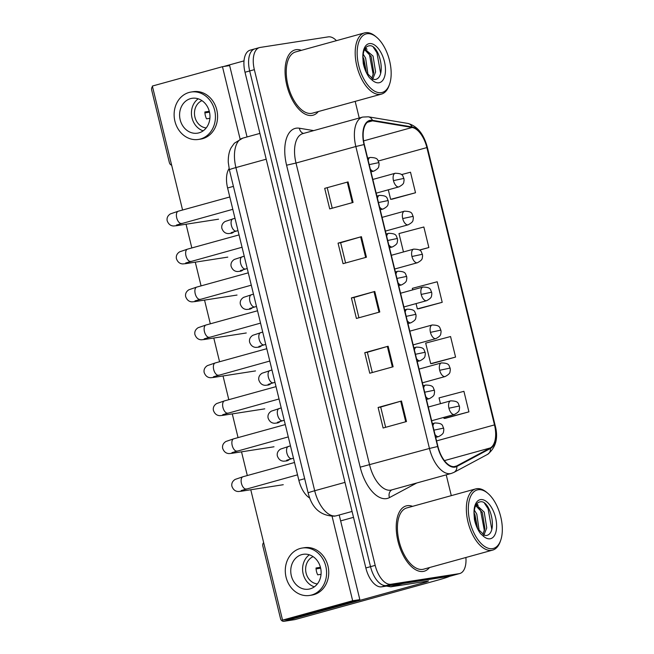 <?xml version="1.0" encoding="UTF-8"?>
<svg xmlns="http://www.w3.org/2000/svg" width="654" height="654" viewBox="0 0 654 654"><rect width="100%" height="100%" fill="white"/><g stroke="black" fill="none" stroke-linecap="round" stroke-linejoin="round"><path stroke-width="0.98" d="M309.743 498.046A21.173 10.84 -105.4 0 1 298.862 480.314L227.6 187.976A21.173 10.84 -105.4 0 1 229.104 168.626M423.22 571.424A33.869 17.347 74.6 0 0 424.225 571.212A33.869 17.347 74.6 0 0 429.482 567.558A33.869 17.347 74.6 0 1 424.225 571.212A33.869 17.347 74.6 0 1 423.22 571.424A33.869 17.347 74.6 0 1 398.229 542.207A33.869 17.347 74.6 0 1 406.191 505.91A33.869 17.347 74.6 0 0 398.229 542.207A33.869 17.347 74.6 0 0 423.22 571.424M412.568 506.343A33.869 17.347 74.6 0 0 407.197 505.697A33.869 17.347 74.6 0 0 406.191 505.91A33.869 17.347 74.6 0 1 407.197 505.697A33.869 17.347 74.6 0 1 412.568 506.343M312.056 115.423A33.869 17.347 74.6 0 0 313.062 115.202A33.869 17.347 74.6 0 0 318.318 111.556A33.869 17.347 74.6 0 1 313.062 115.202A33.869 17.347 74.6 0 1 312.056 115.423A33.869 17.347 74.6 0 1 287.065 86.205A33.869 17.347 74.6 0 1 295.028 49.908A33.869 17.347 74.6 0 0 287.065 86.205A33.869 17.347 74.6 0 0 312.056 115.423M301.404 50.342A33.869 17.347 74.6 0 0 296.033 49.688A33.869 17.347 74.6 0 0 295.028 49.908A33.869 17.347 74.6 0 1 296.033 49.688A33.869 17.347 74.6 0 1 301.404 50.342M454.751 466.596A22.579 11.559 -105.4 0 1 437.927 446.461L364.319 144.518A22.579 11.559 -105.4 0 1 369.788 120.965A22.579 11.559 -105.4 0 1 372.535 120.851L412.134 127.481A22.579 11.559 -105.4 0 1 426.882 147.583L494.489 424.904A22.579 11.559 -105.4 0 1 490.263 447.957L456.664 465.95A22.579 11.559 -105.4 0 1 455.421 466.449A22.579 11.559 -105.4 0 1 454.751 466.596M454.882 467.144A23.143 11.854 74.6 0 0 456.844 466.482L490.443 448.489A23.143 11.854 74.6 0 0 494.776 424.863L427.168 147.542A23.143 11.854 74.6 0 0 412.053 126.933L372.453 120.303A23.143 11.854 74.6 0 0 364.033 144.559L437.64 446.51A23.143 11.854 74.6 0 0 454.882 467.144M336.434 40.662A21.173 10.84 74.6 0 0 328.283 36.869L260.112 47.448A21.173 10.84 74.6 0 0 259.483 47.587L254.807 48.878A21.173 10.84 74.6 0 0 249.681 70.951L370.524 566.666A21.173 10.84 74.6 0 0 386.293 585.543L454.465 574.956A21.173 10.84 74.6 0 0 455.094 574.817A21.173 10.84 74.6 0 1 454.465 574.956L386.293 585.543A21.173 10.84 74.6 0 1 370.524 566.666L249.681 70.951A21.173 10.84 74.6 0 1 254.807 48.878A21.173 10.84 74.6 0 1 255.436 48.739M324.695 188.368L348.067 181.91L324.695 188.368L329.706 208.904L353.078 202.454L348.067 181.91M345.582 262.982L340.644 242.724L361.417 236.683L338.053 243.141L343.056 263.685L366.428 257.226L361.417 236.683M340.644 242.74L338.053 243.141M385.639 427.307L380.702 407.05L401.482 401.008L378.11 407.467L383.113 428.01L406.486 421.552L401.482 401.008M380.702 407.066L378.11 407.467M372.289 372.535L367.352 352.277L388.124 346.236L364.752 352.694L369.763 373.23L393.136 366.78L388.124 346.236M367.352 352.285L364.752 352.694M358.932 317.762L353.994 297.496L374.775 291.463L351.402 297.913L356.414 318.457L379.778 311.999L374.775 291.463M354.002 297.513L351.402 297.913M259.483 47.587A21.173 10.84 74.6 0 0 254.349 69.659L375.192 565.375A21.173 10.84 74.6 0 0 390.969 584.251L459.141 573.664A21.173 10.84 74.6 0 0 459.77 573.525A21.173 10.84 74.6 0 0 465.893 557.502M451.293 495.65L446.224 474.845M359.242 118.022L355.179 101.37M392.13 199.176L415.511 192.758L410.499 172.215L401.499 174.602M432.188 363.501L455.568 357.084L450.557 336.54L425.689 343.121L430.7 363.657L432.433 363.477M445.538 418.274L468.918 411.857L463.915 391.321L439.047 397.894L440.453 403.682M419.525 250.114L428.861 247.531L423.857 226.995L398.981 233.568L403.469 251.953M418.838 308.729L442.21 302.312L437.207 281.768L412.339 288.34L412.715 289.886M327.286 187.951L332.232 208.209M416.058 303.603L417.342 308.884L419.075 308.696M442.21 302.312L417.342 308.884M455.568 357.084L430.7 363.657M443.796 417.399L444.05 418.437L445.783 418.249M468.918 411.857L444.05 418.437M428.861 247.531L419.41 250.032M388.312 189.807L390.642 199.331L392.367 199.151M415.511 192.758L390.642 199.331M254.807 48.878L250.13 50.17A21.173 10.84 74.6 0 0 245.005 72.242L365.848 567.958A21.173 10.84 74.6 0 0 381.617 586.834L449.797 576.248A21.173 10.84 74.6 0 0 450.426 576.109L459.77 573.525M449.682 576.264A28.228 1.439 -13.7 0 1 437.019 580.343L295.052 619.567A3.532 3.025 81.2 0 1 294.758 619.632L283.991 621.3A3.532 3.025 -98.8 0 0 284.286 621.235L426.253 582.019L428.509 580.965L390.994 586.785A3.532 1.807 -105.4 0 1 390.667 586.785L386.465 586.074M263.652 542.591A3.532 3.025 -98.8 0 0 262.834 546.041L280.525 618.619A3.532 3.025 -98.8 0 0 283.991 621.3M340.644 520.895L353.512 517.339M152.488 86.59A3.532 3.025 -98.8 0 0 151.671 90.039L169.37 162.617A3.532 3.025 -98.8 0 0 171.659 165.209M223.611 66.512L244.007 60.879M487.753 493.247L486.699 492.356A31.752 16.26 74.6 0 0 476.635 488.701A31.752 16.26 74.6 0 0 475.695 488.906L406.747 507.954A31.752 16.26 74.6 0 0 399.292 541.978A31.752 16.26 74.6 0 0 422.721 569.372A31.752 16.26 74.6 0 0 423.661 569.168L492.601 550.12A31.752 16.26 74.6 0 0 500.277 541.512L500.727 540.212A30.346 15.541 74.6 0 0 487.753 493.247A30.346 15.541 74.6 0 0 478.139 489.748A30.346 15.541 74.6 0 0 469.891 521.59A30.346 15.541 74.6 0 0 492.495 548.632A30.346 15.541 74.6 0 0 500.727 540.212M475.695 488.906A31.752 16.26 74.6 0 0 468.231 522.938A31.752 16.26 74.6 0 0 491.661 550.325A31.752 16.26 74.6 0 0 492.601 550.12M484.115 535.037L485.938 535.561C498.373 534.367 490.786 500.138 480.576 501.773C476.365 502.329 474.191 506.597 474.076 514.592L474.403 519.341C475.589 524.949 477.649 529.74 480.584 533.697L483.363 536.166L484.115 535.037L477.412 528.391M474.371 510.185L476.791 514.134L479.194 530.827M474.109 513.071L474.935 514.649L477.633 528.734M475.834 505.28L476.537 505.101L484.205 512.09L486.748 527.909L483.96 534.947M475.662 505.624L482.35 512.597L484.892 528.424L482.954 534.302M476.774 503.809L478.197 505.28M484.524 503.302L488.088 508.763L491.775 529.241M476.292 504.479L476.856 505.068M478.466 507.087L480.665 510.815L484.401 530.893M474.076 514.649L477.068 527.664M376.598 37.237L375.543 36.354A31.752 16.26 74.6 0 0 365.472 32.7A31.752 16.26 74.6 0 0 364.531 32.904L295.592 51.944A31.752 16.26 74.6 0 0 288.128 85.976A31.752 16.26 74.6 0 0 311.557 113.363A31.752 16.26 74.6 0 0 312.498 113.167L381.446 94.119A31.752 16.26 74.6 0 0 389.114 85.502L389.571 84.203A30.346 15.541 74.6 0 0 376.598 37.237A30.346 15.541 74.6 0 0 366.976 33.746A30.346 15.541 74.6 0 0 358.727 65.58A30.346 15.541 74.6 0 0 381.331 92.631A30.346 15.541 74.6 0 0 389.571 84.203M364.531 32.904A31.752 16.26 74.6 0 0 357.068 66.929A31.752 16.26 74.6 0 0 380.497 94.323A31.752 16.26 74.6 0 0 381.446 94.119M372.96 79.036L374.775 79.559C387.209 78.357 379.622 44.137 369.412 45.772C365.202 46.328 363.035 50.595 362.913 58.59L363.24 63.34C364.433 68.948 366.493 73.73 369.42 77.695L372.2 80.164L372.96 79.036L366.248 72.39M363.207 54.176L365.627 58.132L368.03 74.826M362.945 57.07L363.771 58.647L366.469 72.733M364.965 49.181L373.05 56.08L375.584 71.907L372.805 78.946M364.499 49.622L371.194 56.596L373.728 72.414L371.791 78.3M365.611 47.799L367.033 49.279M373.369 47.301L376.925 52.761L380.62 73.24M365.128 48.478L365.692 49.066M367.303 51.077L369.51 54.805L373.238 74.883M362.913 58.647L365.913 71.662M250.768 489.756L282.553 620.115L352.661 600.748L332.093 516.374M240.116 139.089L222.466 66.692L152.357 86.058L182.58 210.016M186.047 224.232L191.826 247.948M195.293 262.164L201.072 285.88M204.538 300.096L210.318 323.812M213.784 338.028L219.564 361.744M223.03 375.96L228.81 399.676M232.276 413.892L238.056 437.608M241.522 451.824L247.31 475.54M282.553 620.115L289.722 619.003L359.839 599.636L339.205 515M247.048 136.956L229.644 65.58L222.466 66.692M352.661 600.748L359.839 599.636M291.332 575.773A17.642 15.124 -98.8 0 0 308.647 589.172A17.642 15.124 -98.8 0 0 320.542 567.705A17.642 15.124 -98.8 0 0 303.235 554.306A17.642 15.124 -98.8 0 0 291.332 575.773M309.375 554.813A17.642 15.124 -98.8 0 0 303.17 573.934A17.642 15.124 -98.8 0 0 314.345 586.826M320.444 567.304L316.037 567.991A14.11 12.099 81.2 0 0 316.503 571.514A14.11 12.099 81.2 0 0 317.705 574.833L321.049 574.318M313.135 556.66A14.11 12.099 -98.8 0 0 306.097 573.133A14.11 12.099 -98.8 0 0 317.37 583.924M309.62 595.451L311.77 595.115A23.994 20.568 -98.8 0 0 327.956 565.914A23.994 20.568 -98.8 0 0 304.412 547.7L302.254 548.036A23.994 20.568 -98.8 0 0 286.076 577.229A23.994 20.568 -98.8 0 0 309.62 595.451A23.994 20.568 -98.8 0 0 325.798 566.25A23.994 20.568 -98.8 0 0 302.254 548.036M316.086 568.915L320.648 568.154M180.169 119.772A17.642 15.124 -98.8 0 0 197.483 133.171A17.642 15.124 -98.8 0 0 209.386 111.703A17.642 15.124 -98.8 0 0 192.072 98.304A17.642 15.124 -98.8 0 0 180.169 119.772M198.211 98.811A17.642 15.124 -98.8 0 0 192.014 117.933A17.642 15.124 -98.8 0 0 203.181 130.825M209.28 111.303L204.874 111.981A14.11 12.099 81.2 0 0 205.34 115.513A14.11 12.099 81.2 0 0 206.541 118.832L209.893 118.309M201.98 100.659A14.11 12.099 -98.8 0 0 194.933 117.123A14.11 12.099 -98.8 0 0 206.206 127.922M198.456 139.441L200.606 139.114A23.994 20.568 -98.8 0 0 216.793 109.913A23.994 20.568 -98.8 0 0 193.249 91.691L191.099 92.026A23.994 20.568 -98.8 0 0 174.912 121.227A23.994 20.568 -98.8 0 0 198.456 139.441A23.994 20.568 -98.8 0 0 214.643 110.248A23.994 20.568 -98.8 0 0 191.099 92.026M204.923 112.913L209.484 112.153M304.682 478.712L298.862 480.314M233.413 186.374L227.6 187.976M416.753 482.987L389.465 497.604A35.283 18.067 -105.4 0 1 360.191 467.16L286.583 165.209L296.009 163.042L369.616 464.986A28.228 14.453 74.6 0 0 390.651 490.148A28.228 14.453 74.6 0 0 391.484 489.969L451.317 473.439A28.228 14.453 -105.4 0 1 450.475 473.619A28.228 14.453 -105.4 0 1 429.449 448.456L437.64 446.51M286.583 165.209A35.283 18.067 -105.4 0 1 296.18 128.192A35.283 18.067 -105.4 0 1 299.418 128.225L313.675 130.612M302.851 133.604A28.228 14.453 74.6 0 0 296.009 163.042L355.841 146.512A28.228 14.453 -105.4 0 1 362.676 117.074L302.851 133.604M451.317 473.439L453.933 472.392A7.055 6.025 -118.2 0 0 456.844 466.482M427.168 147.542L427.414 147.575C423.841 134.07 417.334 126.026 407.9 123.434L368.292 116.804L362.676 117.074M412.053 126.933A7.055 5.894 -80.5 0 0 407.9 123.434M453.933 472.392L487.532 454.391A7.055 6.025 -118.2 0 0 490.443 448.489M372.453 120.303A7.055 5.894 -80.5 0 0 368.292 116.804M364.033 144.559L355.841 146.512L429.449 448.456L360.191 467.16M254.349 69.659L245.005 72.242M375.192 565.375L365.848 567.958M390.969 584.251L381.617 586.834M459.141 573.664L449.797 576.248M389.465 497.604A7.055 6.025 61.8 0 1 391.762 489.895M303.481 133.424A7.055 5.894 99.5 0 1 299.418 128.225M426.882 147.583L378.298 161.007M412.134 127.481L363.599 140.888M372.535 120.851L367.368 122.273M456.664 465.95L454.097 466.662M490.263 447.957L444.409 460.62M494.489 424.904L436.57 440.902M374.006 291.676L379.009 312.211M387.356 346.457L392.367 366.992M400.714 401.229L405.717 421.765M360.656 236.903L365.66 257.439M347.299 182.131L352.31 202.666M266.203 159.208L235.914 167.579A14.11 0.719 166.3 0 0 229.374 169.803L228.279 162.347C228.042 153.984 230.216 149.3 231.238 147.575L234.369 143.21L242.748 138.141A28.228 14.453 74.6 0 0 235.914 167.579L314.697 490.745A28.228 14.453 74.6 0 0 335.723 515.908A28.228 14.453 74.6 0 0 336.565 515.728L352.073 511.444M344.985 482.382L314.697 490.745A14.11 0.719 166.3 0 0 308.157 492.977L229.374 169.803M435.008 434.501A7.055 3.613 74.6 0 0 438.442 436.643A7.055 3.613 74.6 0 0 438.646 436.594C444.606 433.349 443.159 432.261 443.829 429.964L443.625 428.125L433.945 430.144M243.165 476.701A6.352 3.254 74.6 0 0 242.977 476.741A6.352 3.254 74.6 0 0 241.351 482.971A6.352 3.254 74.6 0 0 246.174 489.02A6.352 3.254 74.6 0 0 246.362 488.979A6.352 3.254 74.6 0 0 246.542 488.922M244.04 489.642A6.352 5.445 81.2 0 1 241.138 491.252L238.326 491.514C235.26 491.407 233.118 489.642 231.884 486.2C231.393 483.404 232.481 481.14 235.146 479.415L242.977 476.741L294.521 462.501M435.098 422.95A7.055 3.613 74.6 0 0 434.894 422.991A7.055 3.613 74.6 0 0 432.923 425.95M448.938 408.219A7.055 3.613 74.6 0 0 454.195 414.513A7.055 3.613 74.6 0 0 454.407 414.464C460.359 411.219 458.92 410.132 459.582 407.834L459.386 405.995L448.938 408.219A7.055 3.613 74.6 0 1 450.647 400.861C459.427 401.025 457.89 403.747 459.386 405.995M288.602 446.371A6.352 3.254 74.6 0 0 288.414 446.412A6.352 3.254 74.6 0 0 286.787 452.642A6.352 3.254 74.6 0 0 291.61 458.691A6.352 3.254 74.6 0 0 291.798 458.65A6.352 3.254 74.6 0 0 291.978 458.593M289.477 459.312A6.352 5.445 81.2 0 1 287.098 460.808A6.352 5.445 81.2 0 1 286.575 460.923L283.762 461.184C280.697 461.078 278.555 459.312 277.321 455.871C276.83 453.075 277.917 450.81 280.582 449.085L290.458 445.848M450.859 400.812A7.055 3.613 74.6 0 0 450.647 400.861L428.313 407.033M425.762 396.569A7.055 3.613 74.6 0 0 429.196 398.711A7.055 3.613 74.6 0 0 429.4 398.662C435.36 395.417 433.913 394.329 434.575 392.032L434.379 390.193L424.699 392.212M233.919 438.769A6.352 3.254 74.6 0 0 233.731 438.809A6.352 3.254 74.6 0 0 232.105 445.039A6.352 3.254 74.6 0 0 236.928 451.088A6.352 3.254 74.6 0 0 237.116 451.047A6.352 3.254 74.6 0 0 237.296 450.99M234.794 451.71A6.352 5.445 81.2 0 1 231.892 453.32L229.08 453.582C226.014 453.475 223.864 451.71 222.638 448.268C222.147 445.472 223.235 443.208 225.892 441.483L233.731 438.809L285.275 424.569M425.852 385.018A7.055 3.613 74.6 0 0 425.648 385.059A7.055 3.613 74.6 0 0 423.678 388.018M416.516 358.637A7.055 3.613 74.6 0 0 419.95 360.779A7.055 3.613 74.6 0 0 420.154 360.73C426.106 357.485 424.667 356.397 425.329 354.1L425.133 352.261L415.454 354.28M224.674 400.837A6.352 3.254 74.6 0 0 224.486 400.877A6.352 3.254 74.6 0 0 222.859 407.107A6.352 3.254 74.6 0 0 227.682 413.156A6.352 3.254 74.6 0 0 227.87 413.115A6.352 3.254 74.6 0 0 228.05 413.058M225.548 413.778A6.352 5.445 81.2 0 1 222.638 415.388L219.834 415.65C216.768 415.543 214.618 413.778 213.392 410.336C212.902 407.54 213.989 405.276 216.646 403.551L224.486 400.877L276.029 386.637M416.606 347.086A7.055 3.613 74.6 0 0 416.402 347.127A7.055 3.613 74.6 0 0 414.432 350.086M407.27 320.705A7.055 3.613 74.6 0 0 410.704 322.847A7.055 3.613 74.6 0 0 410.908 322.798C416.86 319.553 415.421 318.465 416.083 316.168L415.887 314.329L406.208 316.348M215.428 362.905A6.352 3.254 74.6 0 0 215.24 362.945A6.352 3.254 74.6 0 0 213.613 369.175A6.352 3.254 74.6 0 0 218.428 375.224A6.352 3.254 74.6 0 0 218.624 375.183A6.352 3.254 74.6 0 0 218.804 375.126M216.294 375.846A6.352 5.445 81.2 0 1 213.392 377.456L210.588 377.718C207.522 377.611 205.372 375.846 204.138 372.404C203.656 369.608 204.743 367.344 207.4 365.619L215.24 362.945L266.783 348.705M407.36 309.154A7.055 3.613 74.6 0 0 407.148 309.195A7.055 3.613 74.6 0 0 405.186 312.154M398.024 282.773A7.055 3.613 74.6 0 0 401.45 284.915A7.055 3.613 74.6 0 0 401.662 284.866C407.614 281.621 406.175 280.533 406.837 278.236L406.641 276.397L396.962 278.416M206.182 324.973A6.352 3.254 74.6 0 0 205.994 325.013A6.352 3.254 74.6 0 0 204.367 331.243A6.352 3.254 74.6 0 0 209.182 337.292A6.352 3.254 74.6 0 0 209.37 337.251A6.352 3.254 74.6 0 0 209.558 337.194M207.048 337.914A6.352 5.445 81.2 0 1 204.146 339.524L201.342 339.786C198.276 339.679 196.126 337.914 194.892 334.472C194.41 331.676 195.497 329.412 198.154 327.687L205.994 325.013L257.529 310.773M398.114 271.222A7.055 3.613 74.6 0 0 397.902 271.263A7.055 3.613 74.6 0 0 395.94 274.23M439.692 370.287A7.055 3.613 74.6 0 0 444.949 376.581A7.055 3.613 74.6 0 0 445.161 376.532C451.113 373.287 449.666 372.2 450.336 369.902L450.14 368.063L439.692 370.287A7.055 3.613 74.6 0 1 441.401 362.929C450.181 363.093 448.644 365.815 450.14 368.063M279.356 408.439A6.352 3.254 74.6 0 0 279.168 408.48A6.352 3.254 74.6 0 0 277.541 414.71A6.352 3.254 74.6 0 0 282.364 420.759A6.352 3.254 74.6 0 0 282.553 420.718A6.352 3.254 74.6 0 0 282.732 420.661M280.231 421.38A6.352 5.445 81.2 0 1 277.852 422.876A6.352 5.445 81.2 0 1 277.329 422.991L274.517 423.252C271.451 423.146 269.301 421.38 268.075 417.939C267.584 415.143 268.671 412.878 271.336 411.153L281.212 407.916M441.614 362.888A7.055 3.613 74.6 0 0 441.401 362.929L419.067 369.101M430.446 332.355A7.055 3.613 74.6 0 0 435.703 338.649A7.055 3.613 74.6 0 0 435.916 338.6C441.867 335.355 440.42 334.268 441.09 331.97L440.894 330.131L430.446 332.355A7.055 3.613 74.6 0 1 432.155 324.997C440.935 325.161 439.398 327.883 440.894 330.131M270.11 370.507A6.352 3.254 74.6 0 0 269.922 370.548A6.352 3.254 74.6 0 0 268.295 376.778A6.352 3.254 74.6 0 0 273.119 382.827A6.352 3.254 74.6 0 0 273.307 382.786A6.352 3.254 74.6 0 0 273.486 382.729M270.985 383.448A6.352 5.445 81.2 0 1 268.606 384.944A6.352 5.445 81.2 0 1 268.083 385.059L265.271 385.32C262.205 385.214 260.055 383.448 258.829 380.007C258.338 377.211 259.425 374.946 262.082 373.221L271.966 369.984M432.368 324.956A7.055 3.613 74.6 0 0 432.155 324.997L409.821 331.169M421.201 294.423A7.055 3.613 74.6 0 0 426.457 300.717A7.055 3.613 74.6 0 0 426.67 300.668C432.621 297.423 431.174 296.336 431.844 294.038L431.64 292.199L421.201 294.423A7.055 3.613 74.6 0 1 422.909 287.065C431.689 287.229 430.152 289.951 431.64 292.199M260.864 332.575A6.352 3.254 74.6 0 0 260.676 332.616A6.352 3.254 74.6 0 0 259.049 338.846A6.352 3.254 74.6 0 0 263.873 344.895A6.352 3.254 74.6 0 0 264.061 344.854A6.352 3.254 74.6 0 0 264.241 344.797M261.731 345.516A6.352 5.445 81.2 0 1 259.36 347.012A6.352 5.445 81.2 0 1 258.829 347.127L256.025 347.388C252.959 347.282 250.809 345.516 249.575 342.075C249.092 339.279 250.18 337.014 252.836 335.289L262.72 332.052M423.122 287.024A7.055 3.613 74.6 0 0 422.909 287.065L400.575 293.237M426.089 581.341L426.253 582.019M402.651 583.564L390.994 586.785M284.286 621.235L295.052 619.567M390.667 586.785L401.875 583.687M483.363 536.166A20.184 10.333 74.6 0 0 490.091 538.782A20.184 10.333 74.6 0 0 495.577 517.6A20.184 10.333 74.6 0 0 480.543 499.607A20.184 10.333 74.6 0 0 474.076 514.592M372.2 80.164A20.184 10.333 74.6 0 0 378.928 82.772A20.184 10.333 74.6 0 0 384.421 61.599A20.184 10.333 74.6 0 0 369.379 43.605A20.184 10.333 74.6 0 0 362.913 58.59M388.778 244.841A7.055 3.613 74.6 0 0 392.204 246.983A7.055 3.613 74.6 0 0 392.416 246.934C398.368 243.689 396.929 242.601 397.591 240.304L397.395 238.465L387.716 240.484M196.936 287.041A6.352 3.254 74.6 0 0 196.748 287.081A6.352 3.254 74.6 0 0 195.121 293.311A6.352 3.254 74.6 0 0 199.936 299.36A6.352 3.254 74.6 0 0 200.124 299.319A6.352 3.254 74.6 0 0 200.312 299.262M197.802 299.982A6.352 5.445 81.2 0 1 194.9 301.592L192.096 301.854C189.031 301.747 186.88 299.982 185.646 296.54C185.164 293.744 186.251 291.48 188.908 289.755L196.748 287.081L248.283 272.841M388.868 233.29A7.055 3.613 74.6 0 0 388.656 233.331A7.055 3.613 74.6 0 0 386.694 236.298M379.533 206.909A7.055 3.613 74.6 0 0 382.958 209.051A7.055 3.613 74.6 0 0 383.17 209.002C389.122 205.757 387.675 204.669 388.345 202.372L388.149 200.533L378.47 202.552M187.69 249.109A6.352 3.254 74.6 0 0 187.502 249.149A6.352 3.254 74.6 0 0 185.875 255.379A6.352 3.254 74.6 0 0 190.69 261.428A6.352 3.254 74.6 0 0 190.878 261.387A6.352 3.254 74.6 0 0 191.066 261.33M188.556 262.05A6.352 5.445 81.2 0 1 185.654 263.66L182.842 263.922C179.785 263.815 177.635 262.05 176.4 258.608C175.918 255.812 177.005 253.548 179.662 251.823L187.502 249.149L239.037 234.909M379.622 195.358A7.055 3.613 74.6 0 0 379.41 195.399A7.055 3.613 74.6 0 0 377.448 198.366M370.278 168.977A7.055 3.613 74.6 0 0 373.712 171.119A7.055 3.613 74.6 0 0 373.924 171.07C379.876 167.825 378.429 166.737 379.099 164.44L378.903 162.601L369.216 164.62M178.444 211.177A6.352 3.254 74.6 0 0 178.248 211.217A6.352 3.254 74.6 0 0 176.629 217.447A6.352 3.254 74.6 0 0 181.444 223.496A6.352 3.254 74.6 0 0 181.632 223.455A6.352 3.254 74.6 0 0 181.82 223.398M179.31 224.118A6.352 5.445 81.2 0 1 176.408 225.728L173.596 225.99C170.539 225.883 168.389 224.118 167.154 220.676C166.672 217.88 167.759 215.616 170.416 213.891L178.248 211.217L229.791 196.977M370.377 157.426A7.055 3.613 74.6 0 0 370.164 157.467A7.055 3.613 74.6 0 0 368.202 160.434M411.955 256.491A7.055 3.613 74.6 0 0 417.211 262.785A7.055 3.613 74.6 0 0 417.424 262.736C423.375 259.491 421.928 258.404 422.598 256.106L422.394 254.267L411.955 256.491A7.055 3.613 74.6 0 1 413.663 249.133C422.443 249.297 420.906 252.019 422.394 254.267M251.618 294.643A6.352 3.254 74.6 0 0 251.43 294.684A6.352 3.254 74.6 0 0 249.803 300.914A6.352 3.254 74.6 0 0 254.619 306.963A6.352 3.254 74.6 0 0 254.815 306.922A6.352 3.254 74.6 0 0 254.995 306.865M252.485 307.584A6.352 5.445 81.2 0 1 250.114 309.08A6.352 5.445 81.2 0 1 249.583 309.195L246.779 309.456C243.713 309.35 241.563 307.584 240.329 304.143C239.846 301.347 240.934 299.082 243.59 297.357L253.474 294.12M413.876 249.092A7.055 3.613 74.6 0 0 413.663 249.133L391.329 255.305M402.709 218.559A7.055 3.613 74.6 0 0 407.965 224.853A7.055 3.613 74.6 0 0 408.17 224.804C414.129 221.559 412.682 220.472 413.353 218.174L413.148 216.335L402.709 218.559A7.055 3.613 74.6 0 1 404.417 211.201C413.197 211.365 411.66 214.087 413.148 216.335M242.372 256.711A6.352 3.254 74.6 0 0 242.184 256.752A6.352 3.254 74.6 0 0 240.558 262.982A6.352 3.254 74.6 0 0 245.373 269.031A6.352 3.254 74.6 0 0 245.561 268.99A6.352 3.254 74.6 0 0 245.749 268.933M243.239 269.652A6.352 5.445 81.2 0 1 240.868 271.148A6.352 5.445 81.2 0 1 240.337 271.263L237.533 271.524C234.467 271.418 232.317 269.652 231.083 266.211C230.6 263.415 231.688 261.15 234.345 259.425L244.228 256.188M404.622 211.16A7.055 3.613 74.6 0 0 404.417 211.201L382.083 217.373M393.463 180.627A7.055 3.613 74.6 0 0 398.719 186.921A7.055 3.613 74.6 0 0 398.924 186.872C404.883 183.627 403.436 182.54 404.098 180.242L403.902 178.403L393.463 180.627A7.055 3.613 74.6 0 1 395.171 173.269C403.951 173.433 402.414 176.155 403.902 178.403M233.126 218.779A6.352 3.254 74.6 0 0 232.938 218.82A6.352 3.254 74.6 0 0 231.312 225.05A6.352 3.254 74.6 0 0 236.127 231.099A6.352 3.254 74.6 0 0 236.315 231.058A6.352 3.254 74.6 0 0 236.503 231.001M233.993 231.72A6.352 5.445 81.2 0 1 231.622 233.216A6.352 5.445 81.2 0 1 231.091 233.331L228.279 233.592C225.221 233.486 223.071 231.72 221.837 228.279C221.354 225.483 222.442 223.218 225.099 221.493L234.982 218.256M395.376 173.228A7.055 3.613 74.6 0 0 395.171 173.269L372.829 179.441M487.532 454.391C496.059 447.549 498.552 437.714 495.013 424.896L427.414 147.575M336.565 515.728L334.546 516.161C320.746 515.998 311.95 508.264 308.157 492.977M242.748 138.141L259.916 133.4M297.529 474.845L241.187 490.574M432.376 423.686L434.894 422.991C443.674 423.154 442.137 425.877 443.625 428.125M435.719 437.403L438.646 436.594M241.138 491.252L283.264 484.712M293.466 458.192L286.624 460.244M431.656 420.751L454.407 414.464M288.283 436.913L231.941 452.642M423.13 385.754L425.648 385.059C434.428 385.222 432.891 387.945 434.379 390.193M426.473 399.471L429.4 398.662M231.892 453.32L274.01 446.78M279.037 398.981L222.695 414.71M413.876 347.822L416.402 347.127C425.182 347.29 423.645 350.013 425.133 352.261M417.227 361.539L420.154 360.73M222.638 415.388L264.764 408.848M269.791 361.049L213.449 376.778M404.63 309.89L407.148 309.195C415.936 309.358 414.391 312.081 415.887 314.329M407.973 323.607L410.908 322.798M213.392 377.456L255.518 370.916M260.545 323.117L204.203 338.846M395.384 271.958L397.902 271.263C406.682 271.426 405.145 274.149 406.641 276.397M398.727 285.675L401.662 284.866M204.146 339.524L246.272 332.984M284.22 420.26L277.378 422.312M422.41 382.819L445.161 376.532M274.974 382.328L268.132 384.38M413.164 344.887L435.916 338.6M265.728 344.396L258.886 346.448M403.919 306.955L426.67 300.668M251.291 285.185L194.957 300.914M386.138 234.026L388.656 233.331C397.436 233.494 395.899 236.217 397.395 238.465M389.482 247.743L392.416 246.934M194.9 301.592L237.026 295.052M242.045 247.253L185.703 262.982M376.892 196.094L379.41 195.399C388.19 195.562 386.653 198.285 388.149 200.533M380.236 209.811L383.17 209.002M185.654 263.66L227.78 257.12M232.799 209.321L176.457 225.05M367.646 158.162L370.164 157.467C378.944 157.63 377.407 160.353 378.903 162.601M370.99 171.879L373.924 171.07M176.408 225.728L218.534 219.188M256.482 306.464L249.64 308.516M394.673 269.023L417.424 262.736M247.237 268.532L240.394 270.584M385.427 231.091L408.17 224.804M237.991 230.6L231.14 232.652M376.173 193.159L398.924 186.872"/></g></svg>
